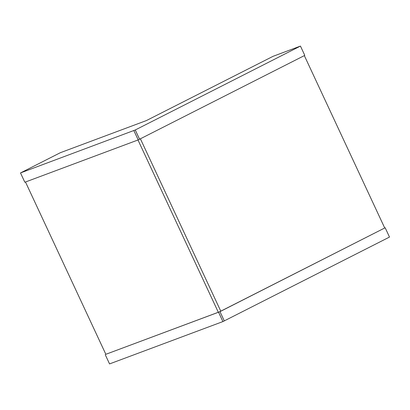 <?xml version="1.0" encoding="UTF-8"?>
<svg xmlns="http://www.w3.org/2000/svg" width="410" height="410" viewBox="0 0 410 410"><rect width="100%" height="100%" fill="white"/><g stroke="black" fill="none" stroke-linecap="round" stroke-linejoin="round"><path stroke-width="0.61" d="M300.448 46.084L304.784 55.386L138.196 139.907L24.836 182.24L20.5 172.938L135.259 129.975L300.448 46.084L273.106 56.298L146.36 120.586L60.342 152.704L20.5 172.938M25.492 181.994L105.841 354.301L219.201 311.969L385.164 227.76L219.975 311.651L105.841 354.301M384.698 227.945L304.338 55.611M353.507 161.053L353.154 160.295M385.164 227.76L389.5 237.062L222.912 321.583L109.552 363.916L105.216 354.614M133.86 130.605L138.196 139.907M135.259 129.975L139.595 139.272M137.98 139.984L218.33 312.292M140.42 138.852L220.78 311.185M224.311 320.948L219.975 311.651M222.912 321.583L218.576 312.282"/></g></svg>
